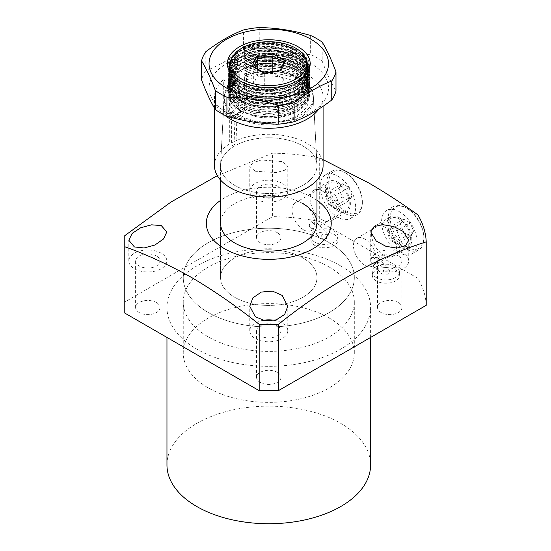 <?xml version="1.0" encoding="UTF-8"?>
<svg xmlns="http://www.w3.org/2000/svg" width="551" height="551" viewBox="0 0 551 551"><rect width="100%" height="100%" fill="white"/><g stroke="black" fill="none" stroke-linecap="round" stroke-linejoin="round"><path stroke-width="0.41" stroke-dasharray="2.75 2.07" d="M329.257 242.688A85.529 49.383 0 0 0 236.048 231.985A85.529 49.383 0 0 0 183.249 277.608A85.529 49.383 0 0 0 208.299 312.527A85.529 49.383 0 0 0 301.514 323.23A85.529 49.383 0 0 0 354.314 277.608A85.529 49.383 0 0 0 329.257 242.688A85.529 49.383 180 0 1 354.314 277.608A85.529 49.383 180 0 1 301.514 323.23A85.529 49.383 180 0 1 208.299 312.527A85.529 49.383 180 0 1 183.249 277.608A85.529 49.383 180 0 1 236.048 231.985A85.529 49.383 180 0 1 329.257 242.688M329.257 318.072A85.529 49.383 0 0 0 236.048 307.362A85.529 49.383 0 0 0 183.249 352.984A85.529 49.383 0 0 0 208.299 387.904A85.529 49.383 0 0 0 301.514 398.607A85.529 49.383 0 0 0 354.314 352.984A85.529 49.383 0 0 0 329.257 318.072M302.857 203.615A48.199 27.825 0 0 0 250.333 197.582A48.199 27.825 0 0 0 220.586 223.293L220.586 277.608A48.199 27.825 180 0 1 250.333 251.903A48.199 27.825 180 0 1 302.857 257.93A48.199 27.825 180 0 1 316.977 277.608A48.199 27.825 180 0 1 287.223 303.319A48.199 27.825 180 0 1 234.698 297.285A48.199 27.825 180 0 1 220.586 277.608A48.199 27.825 0 0 0 234.698 297.285A48.199 27.825 0 0 0 287.223 303.319A48.199 27.825 0 0 0 316.977 277.608A48.199 27.825 0 0 0 302.857 257.93A48.199 27.825 0 0 0 250.333 251.903A48.199 27.825 0 0 0 220.586 277.608L220.586 223.293M377.697 257.737L373.144 257.117A4.071 3.272 -43 0 0 371.56 262.93A4.071 3.272 -43 0 0 372.18 263.419A4.071 3.272 -43 0 0 378.193 260.031L378.268 258.178L377.697 257.737M389.254 270.128L383.675 270.1L381.636 273.73L382.222 274.184L387.801 274.212L389.839 270.582L389.254 270.128M316.253 222.267L311.708 221.647L313.822 223.665L316.756 224.56L316.825 222.707L316.253 222.267M327.817 234.657L322.239 234.63L320.2 238.259L320.785 238.714L326.364 238.741L328.403 235.112L327.817 234.657M316.756 224.56A4.071 3.272 137 0 1 310.736 227.949A4.071 3.272 137 0 1 310.117 227.453A4.071 3.272 137 0 1 311.708 221.647M314.862 245.464A13.575 7.838 180 0 1 310.881 239.919A13.575 7.838 180 0 1 319.263 232.68A13.575 7.838 180 0 1 334.058 234.375A13.575 7.838 180 0 1 338.038 239.919A13.575 7.838 180 0 1 329.656 247.158A13.575 7.838 180 0 1 314.862 245.464M314.862 242.137A13.575 7.838 180 0 1 310.881 236.593A13.575 7.838 180 0 1 319.263 229.354A13.575 7.838 180 0 1 334.058 231.055A13.575 7.838 180 0 1 338.038 236.593A13.575 7.838 180 0 1 329.656 243.838A13.575 7.838 180 0 1 314.862 242.137M376.299 280.934A13.575 7.838 180 0 1 372.324 275.39A13.575 7.838 180 0 1 380.707 268.151A13.575 7.838 180 0 1 395.501 269.852A13.575 7.838 180 0 1 399.475 275.39A13.575 7.838 180 0 1 391.093 282.635A13.575 7.838 180 0 1 376.299 280.934M376.299 277.608A13.575 7.838 180 0 1 372.324 272.063A13.575 7.838 180 0 1 380.707 264.824A13.575 7.838 180 0 1 395.501 266.526A13.575 7.838 180 0 1 399.475 272.063A13.575 7.838 180 0 1 391.093 279.309A13.575 7.838 180 0 1 376.299 277.608M316.977 200.364A62.449 36.056 0 0 0 312.94 197.795A62.449 36.056 0 0 0 220.586 200.364M398.38 255.995A12.218 7.053 0 0 0 385.066 254.466A12.218 7.053 0 0 0 377.518 260.981A12.218 7.053 0 0 0 381.099 265.968A12.218 7.053 0 0 0 394.413 267.497A12.218 7.053 0 0 0 401.961 260.981A12.218 7.053 0 0 0 398.38 255.995M398.38 302.547A12.218 7.053 0 0 0 385.066 301.018A12.218 7.053 0 0 0 377.518 307.541A12.218 7.053 0 0 0 381.099 312.527A12.218 7.053 0 0 0 394.413 314.056A12.218 7.053 0 0 0 401.961 307.541A12.218 7.053 0 0 0 398.38 302.547M277.422 325.827A12.218 7.053 0 0 0 264.101 324.298A12.218 7.053 0 0 0 256.559 330.814A12.218 7.053 0 0 0 260.141 335.807A12.218 7.053 0 0 0 273.454 337.336A12.218 7.053 0 0 0 280.996 330.814A12.218 7.053 0 0 0 277.422 325.827M277.422 372.386A12.218 7.053 0 0 0 264.101 370.857A12.218 7.053 0 0 0 256.559 377.373A12.218 7.053 0 0 0 260.141 382.36A12.218 7.053 0 0 0 273.454 383.889A12.218 7.053 0 0 0 280.996 377.373A12.218 7.053 0 0 0 277.422 372.386M277.422 186.155A12.218 7.053 0 0 0 264.101 184.626A12.218 7.053 0 0 0 256.559 191.142A12.218 7.053 0 0 0 260.141 196.135A12.218 7.053 0 0 0 273.454 197.664A12.218 7.053 0 0 0 280.996 191.142A12.218 7.053 0 0 0 277.422 186.155M277.422 232.715A12.218 7.053 0 0 0 264.101 231.186A12.218 7.053 0 0 0 256.559 237.701A12.218 7.053 0 0 0 260.141 242.688A12.218 7.053 0 0 0 273.454 244.217A12.218 7.053 0 0 0 280.996 237.701A12.218 7.053 0 0 0 277.422 232.715M156.463 255.995A12.218 7.053 0 0 0 143.143 254.466A12.218 7.053 0 0 0 135.601 260.981A12.218 7.053 0 0 0 139.183 265.968A12.218 7.053 0 0 0 152.496 267.497A12.218 7.053 0 0 0 160.038 260.981A12.218 7.053 0 0 0 156.463 255.995M156.463 302.547A12.218 7.053 0 0 0 143.143 301.018A12.218 7.053 0 0 0 135.601 307.541A12.218 7.053 0 0 0 139.183 312.527A12.218 7.053 0 0 0 152.496 314.056A12.218 7.053 0 0 0 160.038 307.541A12.218 7.053 0 0 0 156.463 302.547M166.96 464.948A101.825 58.785 180 0 1 229.815 410.633A101.825 58.785 180 0 1 340.78 423.375A101.825 58.785 180 0 1 370.603 464.948M340.78 265.968A101.825 58.785 180 0 1 370.603 307.541A101.825 58.785 180 0 1 307.747 361.849A101.825 58.785 180 0 1 196.783 349.107A101.825 58.785 180 0 1 166.96 307.541A101.825 58.785 180 0 1 229.815 253.226A101.825 58.785 180 0 1 340.78 265.968M403.18 253.219A19.009 10.972 0 0 0 382.463 250.843A19.009 10.972 0 0 0 370.733 260.981A19.009 10.972 0 0 0 376.299 268.736A19.009 10.972 0 0 0 397.016 271.12A19.009 10.972 0 0 0 408.746 260.981A19.009 10.972 0 0 0 403.18 253.219M262.985 320.365A19.009 10.972 0 0 0 249.775 330.814A19.009 10.972 0 0 0 255.34 338.576A19.009 10.972 0 0 0 276.051 340.952A19.009 10.972 0 0 0 287.787 330.814A19.009 10.972 0 0 0 282.222 323.058A19.009 10.972 0 0 0 274.577 320.365M255.34 171.258L249.775 166.581L252.868 162.738L261.319 160.031L282.222 161.581L287.787 166.581L284.688 170.238L276.258 172.58L255.34 171.258M282.222 183.387A19.009 10.972 0 0 0 261.505 181.01A19.009 10.972 0 0 0 249.775 191.142A19.009 10.972 0 0 0 255.34 198.904A19.009 10.972 0 0 0 276.051 201.28A19.009 10.972 0 0 0 287.787 191.142A19.009 10.972 0 0 0 282.222 183.387M161.264 253.219A19.009 10.972 0 0 0 140.546 250.843A19.009 10.972 0 0 0 128.817 260.981A19.009 10.972 0 0 0 134.382 268.736A19.009 10.972 0 0 0 155.093 271.12A19.009 10.972 0 0 0 166.829 260.981A19.009 10.972 0 0 0 161.264 253.219M337.901 209.766A16.02 9.25 60 0 1 327.432 195.653A16.02 9.25 60 0 1 329.891 182.815A16.02 9.25 60 0 1 337.901 183.607A16.02 9.25 60 0 1 348.363 197.726A16.02 9.25 60 0 1 345.911 210.565A16.02 9.25 60 0 1 337.901 209.766M303.339 229.719A16.02 9.25 60 0 1 292.877 215.606A16.02 9.25 60 0 1 295.329 202.768A16.02 9.25 60 0 1 303.339 203.56A16.02 9.25 60 0 1 313.808 217.679A16.02 9.25 60 0 1 311.349 230.518A16.02 9.25 60 0 1 303.339 229.719M399.337 245.243A16.02 9.25 60 0 1 388.875 231.124A16.02 9.25 60 0 1 391.327 218.286A16.02 9.25 60 0 1 399.337 219.078A16.02 9.25 60 0 1 409.806 233.197A16.02 9.25 60 0 1 407.347 246.035A16.02 9.25 60 0 1 399.337 245.243M373.144 257.117L375.265 259.142L378.193 260.031M364.783 265.196A16.02 9.25 60 0 1 354.314 251.077A16.02 9.25 60 0 1 356.772 238.239A16.02 9.25 60 0 1 364.783 239.031A16.02 9.25 60 0 1 375.245 253.15A16.02 9.25 60 0 1 372.793 265.988A16.02 9.25 60 0 1 364.783 265.196M323.086 159.652L319.291 157.965A157.483 90.922 0 0 0 272.621 153.185L272.621 216.639L124.781 301.996L124.781 313.078M319.291 157.965L319.291 221.419A157.483 90.922 0 0 0 272.621 216.639M272.621 153.185L217.328 175.679M124.781 235.663L124.781 301.996M426.219 305.323A157.483 90.922 0 0 0 417.947 278.372L319.291 221.419M417.947 214.918L417.947 278.372M329.257 267.077A85.529 49.383 0 0 0 236.048 256.373A85.529 49.383 0 0 0 183.249 301.996A85.529 49.383 0 0 0 208.299 336.916A85.529 49.383 0 0 0 301.514 347.619A85.529 49.383 0 0 0 354.314 301.996A85.529 49.383 0 0 0 329.257 267.077M234.698 185.322A48.199 27.825 180 0 1 220.586 165.651A48.199 27.825 180 0 1 220.607 164.79A48.199 27.825 180 0 1 251.029 139.782A48.199 27.825 180 0 1 302.857 145.974A48.199 27.825 180 0 1 316.956 164.79A48.199 27.825 180 0 1 316.977 165.651A48.199 27.825 180 0 1 287.223 191.355A48.199 27.825 180 0 1 234.698 185.322M244.141 104.339L244.658 77.45A44.638 25.773 180 0 1 300.343 80.914A44.638 25.773 180 0 1 313.395 98.34A44.638 25.773 180 0 1 286.499 122.79A44.638 25.773 180 0 1 237.212 117.363A44.638 25.773 180 0 1 224.161 98.34A44.638 25.773 180 0 1 231.22 85.212L229.795 112.624A10.862 6.268 0 0 0 241.903 111.33A10.862 6.268 0 0 0 245.085 106.901A10.862 6.268 0 0 0 244.141 104.339A46.119 26.627 0 0 0 244.052 104.373A10.862 6.268 180 0 1 245.009 106.942A10.862 6.268 180 0 1 241.903 111.33A10.862 6.268 180 0 1 229.85 112.576A46.119 26.627 0 0 0 229.795 112.624M229.85 112.576L232.019 117.432L239.43 113.589L244.052 104.373M244.658 77.45A10.862 6.268 180 0 1 245.085 79.186A10.862 6.268 180 0 1 244.796 80.618L244.796 76.19A40.051 23.121 180 0 1 297.099 78.352A40.051 23.121 180 0 1 308.829 94.703A40.051 23.121 180 0 1 254.858 116.385L240.463 111.281L231.778 103.987L228.727 95.351L230.752 88.256L236.71 81.844L236.71 85.288A10.862 6.268 180 0 1 231.22 85.212M254.858 116.385C262.71 118.176 270.755 118.534 279.006 117.466A40.726 23.514 0 0 0 309.51 94.703A40.726 23.514 0 0 0 297.581 78.077A40.726 23.514 0 0 0 244.975 75.625A10.862 6.268 180 0 1 244.796 76.19M244.975 75.625L244.975 73.758L244.307 74.433L244.975 72.257L244.975 70.438L244.307 71.107L244.975 68.93L244.975 67.112L244.307 67.78L244.975 65.603L244.975 63.785L244.307 64.453L244.975 62.277L244.975 60.458L244.307 61.127L244.975 58.957L244.975 57.132L244.307 57.8L244.975 55.63L244.975 53.805L244.307 54.48L244.975 52.304L244.975 50.485L244.307 51.153L244.975 47.159L244.307 47.827L244.706 46.828L241.903 48.144M235.732 54.15L229.994 60.548L228.052 67.559L228.052 65.886A40.726 23.514 0 0 1 235.732 52.138L235.732 54.15L238.239 54.542L235.732 55.651L235.732 57.476L238.239 57.869L235.732 58.978L235.732 60.796L238.239 61.195L235.732 62.304L235.732 64.123L238.239 64.522L235.732 65.631L235.732 67.449L238.239 67.842L235.732 68.958L235.732 70.776L238.239 71.169L235.732 72.277L235.732 74.103L238.239 74.495L235.732 75.604L235.732 77.429L238.239 77.822L235.732 78.931L235.732 80.749L236.338 80.901L232.15 85.357L236.71 80.976L238.239 81.149L236.71 81.844M232.15 85.357A40.051 23.121 180 0 1 236.71 80.852A10.862 6.268 180 0 1 236.338 80.901M228.052 65.886A40.726 23.514 0 0 0 239.981 82.512A40.726 23.514 0 0 0 284.364 87.609A40.726 23.514 0 0 0 309.51 65.886A40.726 23.514 0 0 0 309.497 65.245C308.946 58.957 304.896 53.585 297.361 49.129L296.858 48.839L297.361 49.129C283.731 40.939 259.893 39.913 244.706 46.828M236.71 85.288A40.051 23.121 0 0 0 228.727 99.139A40.051 23.121 0 0 0 240.463 115.49A40.051 23.121 0 0 0 284.109 120.504A40.051 23.121 0 0 0 308.829 99.139A40.051 23.121 0 0 0 297.099 82.788A40.051 23.121 0 0 0 244.796 80.618M235.732 57.476L229.994 63.875L228.052 70.886L231.151 79.675L239.981 87.099L253.191 91.983L268.778 93.567L284.364 91.569L297.581 86.266L306.411 78.428L309.51 69.219L306.411 60.018L297.581 52.18C284.096 43.901 260.671 42.455 244.975 48.977M235.732 55.651L229.994 62.049L228.052 69.061L231.151 77.856L239.981 85.274L253.191 90.164L268.778 91.748L284.364 89.751L297.581 84.441L306.411 76.61L309.51 67.401L306.411 58.192L297.581 50.355C284.096 42.083 260.671 40.629 244.975 47.159M244.975 72.257C260.671 65.727 284.096 67.181 297.581 75.459L306.411 83.291L309.51 92.499L306.411 101.708L297.581 109.546L284.364 114.849L268.778 116.846L253.191 115.262L239.981 110.372L231.151 102.954L228.052 94.166L229.994 87.148L235.732 80.749M244.975 70.438C260.671 63.909 284.096 65.362 297.581 73.634L306.411 81.472L309.51 90.681L306.411 99.889L297.581 107.721L284.364 113.031L268.778 115.028L253.191 113.444L239.981 108.554L231.151 101.136L228.052 92.341L229.994 85.329L235.732 78.931M235.732 60.796L229.994 67.194L228.052 74.213L231.151 83.001L239.981 90.419L253.191 95.309L268.778 96.893L284.364 94.896L297.581 89.593L306.411 81.755L309.51 72.546L306.411 63.337L297.581 55.506C284.096 47.228 260.671 45.774 244.975 52.304M235.732 58.978L229.994 65.376L228.052 72.388L231.151 81.183L239.981 88.601L253.191 93.491L268.778 95.075L284.364 93.078L297.581 87.767L306.411 79.929L309.51 70.728L306.411 61.519L297.581 53.681C284.096 45.409 260.671 43.956 244.975 50.485M244.975 68.93C260.671 62.408 284.096 63.854 297.581 72.133L306.411 79.971L309.51 89.172L306.411 98.381L297.581 106.219L284.364 111.522L268.778 113.52L253.191 111.936L239.981 107.052L231.151 99.628L228.052 90.839L229.994 83.828L235.732 77.429M244.975 67.112C260.671 60.582 284.096 62.036 297.581 70.308L306.411 78.146L309.51 87.354L306.411 96.563L297.581 104.394L284.364 109.704L268.778 111.701L253.191 110.117L239.981 105.227L231.151 97.809L228.052 89.014L229.994 82.003L235.732 75.604M235.732 64.123L229.994 70.521L228.052 77.533L231.151 86.328L239.981 93.746L253.191 98.636L268.778 100.22L284.364 98.223L297.581 92.919L306.411 85.081L309.51 75.873L306.411 66.664L297.581 58.833C284.096 50.554 260.671 49.101 244.975 55.63M235.732 62.304L229.994 68.703L228.052 75.714L231.151 84.503L239.981 91.927L253.191 96.818L268.778 98.395L284.364 96.397L297.581 91.094L306.411 83.256L309.51 74.054L306.411 64.846L297.581 57.008C284.096 48.729 260.671 47.283 244.975 53.805M244.975 65.603C260.671 59.081 284.096 60.527 297.581 68.806L306.411 76.644L309.51 85.853L306.411 95.054L297.581 102.892L284.364 108.196L268.778 110.193L253.191 108.616L239.981 103.726L231.151 96.301L228.052 87.513L229.994 80.501L235.732 74.103M244.975 63.785C260.671 57.256 284.096 58.709 297.581 66.988L306.411 74.819L309.51 84.028L306.411 93.236L297.581 101.074L284.364 106.377L268.778 108.375L253.191 106.791L239.981 101.901L231.151 94.483L228.052 85.694L229.994 78.676L235.732 72.277M235.732 67.449L229.994 73.848L228.052 80.859L231.151 89.655L239.981 97.072L253.191 101.963L268.778 103.547L284.364 101.549L297.581 96.239L306.411 88.408L309.51 79.199L306.411 69.991L297.581 62.153C284.096 53.881 260.671 52.428 244.975 58.957M235.732 65.631L229.994 72.029L228.052 79.041L231.151 87.829L239.981 95.254L253.191 100.144L268.778 101.721L284.364 99.724L297.581 94.421L306.411 86.583L309.51 77.374L306.411 68.172L297.581 60.334C284.096 52.056 260.671 50.609 244.975 57.132M244.975 62.277C260.671 55.754 284.096 57.208 297.581 65.479L306.411 73.317L309.51 82.526L306.411 91.728L297.581 99.566L284.364 104.869L268.778 106.873L253.191 105.289L239.981 100.399L231.151 92.974L228.052 84.186L229.994 77.174L235.732 70.776M244.975 60.458C260.671 53.936 284.096 55.382 297.581 63.661L306.411 71.499L309.51 80.701L306.411 89.909L297.581 97.747L284.364 103.051L268.778 105.048L253.191 103.464L239.981 98.581L231.151 91.156L228.052 82.368L229.994 75.356L235.732 68.958M228.052 67.559L231.151 76.348L239.981 83.773L253.191 88.663L268.778 90.24L284.364 88.243L297.581 82.939L306.411 75.101L309.497 65.245M238.239 54.542C225.986 64.77 226.943 74.543 241.111 83.869C255.499 92.348 282.064 92.072 296.452 83.043C311.618 72.112 311.618 61.182 296.452 50.258C283.035 41.966 259.294 40.87 244.307 47.827M279.006 117.466L297.581 111.047L306.411 103.209L309.51 94.001L306.411 84.799L297.581 76.961C284.096 68.689 260.671 67.236 244.975 73.758M244.307 74.433C259.294 67.47 283.035 68.572 296.452 76.864C311.618 87.788 311.618 98.719 296.452 109.642C282.064 118.679 255.499 118.954 241.111 110.475C226.943 101.15 225.986 91.376 238.239 81.149M283.848 62.387L284.013 62.036M280.976 70.707L279.867 71.175L279.867 87.802L283.923 79.062L283.923 62.428L280.046 70.583M279.867 71.175L264.315 73.283M253.804 66.754L253.639 83.745L264.721 90.144L264.721 73.517L253.639 67.119L253.191 66.402M283.923 79.062L272.835 72.656L272.835 71.699M264.721 90.144L279.867 87.802M257.696 68.999L257.696 75.005L253.639 83.745M272.835 72.656L257.696 75.005M238.239 57.869C225.986 68.097 226.943 77.87 241.111 87.196C255.499 95.674 282.064 95.399 296.452 86.362C311.618 75.439 311.618 64.508 296.452 53.585C283.035 45.292 259.294 44.19 244.307 51.153M244.307 71.107C259.294 64.143 283.035 65.245 296.452 73.538C311.618 84.461 311.618 95.392 296.452 106.315C282.064 115.352 255.499 115.627 241.111 107.149C226.943 97.823 225.986 88.05 238.239 77.822M238.239 61.195C225.986 71.423 226.943 81.197 241.111 90.522C255.499 99.001 282.064 98.725 296.452 89.689C311.618 78.765 311.618 67.835 296.452 56.905C283.035 48.619 259.294 47.517 244.307 54.48M244.307 67.78C259.294 60.824 283.035 61.919 296.452 70.211C311.618 81.135 311.618 92.065 296.452 102.996C282.064 112.025 255.499 112.301 241.111 103.822C226.943 94.496 225.986 84.723 238.239 74.495M238.239 64.522C225.986 74.743 226.943 84.523 241.111 93.849C255.499 102.328 282.064 102.045 296.452 93.016C311.618 82.092 311.618 71.162 296.452 60.231C283.035 51.946 259.294 50.844 244.307 57.8M244.307 64.453C259.294 57.497 283.035 58.592 296.452 66.885C311.618 77.815 311.618 88.739 296.452 99.669C282.064 108.699 255.499 108.981 241.111 100.502C226.943 91.177 225.986 81.396 238.239 71.169M238.239 67.842C225.986 78.07 226.943 87.85 241.111 97.176C255.499 105.654 282.064 105.372 296.452 96.342C311.618 85.412 311.618 74.488 296.452 63.558C283.035 55.265 259.294 54.17 244.307 61.127M224.498 115.069A54.308 31.352 180 0 1 214.477 96.921A54.308 31.352 180 0 1 223.307 79.785L223.307 108.602L225.256 113.63L229.698 113.327L229.698 143.88A54.308 31.352 0 0 0 214.477 165.651M235.883 145.271L237.033 115.393C241.944 112.08 244.816 107.851 245.65 102.706L246.772 74.543A44.576 25.739 180 0 1 313.333 96.129A44.576 25.739 180 0 1 268.778 122.659A44.576 25.739 180 0 1 224.223 96.129A44.576 25.739 180 0 1 230.332 83.897L229.216 112.06L230.835 116.895L235.098 116.495L233.955 146.366A48.247 27.86 0 0 0 220.552 164.79A48.247 27.86 0 0 0 268.778 193.504A48.247 27.86 0 0 0 317.004 164.79A48.247 27.86 0 0 0 287.34 139.933A48.247 27.86 0 0 0 235.883 145.271L231.634 142.778L231.634 112.232L237.033 115.393M323.086 165.651A54.308 31.352 0 0 0 290.363 136.875A54.308 31.352 0 0 0 231.634 142.778M233.955 146.366L229.698 143.88M235.098 116.495L229.698 113.327M230.332 83.897L223.307 79.785M246.772 74.543L239.74 70.425A54.308 31.352 180 0 1 294.971 69.454A54.308 31.352 180 0 1 323.086 96.921A54.308 31.352 180 0 1 318.857 109.05M231.634 112.232C236.441 108.871 239.148 104.538 239.74 99.249L239.74 70.425M407.017 247.124A23.762 13.72 -120 0 0 423.822 237.426A23.762 13.72 -120 0 0 407.017 208.326L406.059 207.775A25.119 14.498 60 0 1 423.822 238.535A25.119 14.498 60 0 1 418.615 250.03A25.119 14.498 60 0 1 406.059 248.79A25.119 14.498 60 0 1 389.653 226.654A25.119 14.498 60 0 1 393.504 206.529A25.119 14.498 60 0 1 406.059 207.775L407.017 208.326A23.762 13.72 -120 0 0 390.218 218.024A23.762 13.72 -120 0 0 407.017 247.124M399.337 211.653A25.119 14.498 60 0 1 415.75 233.782A25.119 14.498 60 0 1 411.9 253.908A25.119 14.498 60 0 1 399.337 252.668A25.119 14.498 60 0 1 382.931 230.532A25.119 14.498 60 0 1 386.781 210.406A25.119 14.498 60 0 1 399.337 211.653M383.978 226.619A17.653 10.187 60 0 1 395.508 242.171A17.653 10.187 60 0 1 392.801 256.311A17.653 10.187 60 0 1 383.978 255.437A17.653 10.187 60 0 1 372.448 239.885A17.653 10.187 60 0 1 375.155 225.745A17.653 10.187 60 0 1 383.978 226.619M399.337 217.748A17.653 10.187 60 0 1 410.867 233.3A17.653 10.187 60 0 1 408.167 247.447A17.653 10.187 60 0 1 399.337 246.572A17.653 10.187 60 0 1 387.808 231.021A17.653 10.187 60 0 1 390.514 216.874A17.653 10.187 60 0 1 399.337 217.748M400.37 223.885L403.697 219.153L410.343 222.997L413.67 231.565L410.343 236.296L403.697 232.46L400.37 223.885L386.926 231.647L390.253 226.916L396.906 230.752L410.343 222.997M403.697 219.153L390.253 226.916M403.697 232.46L390.253 240.215L386.926 231.647M410.343 236.296L396.906 244.059L390.253 240.215M413.67 231.565L400.233 239.327L396.906 244.059M396.906 230.752L400.233 239.327M345.58 211.653A23.762 13.72 -120 0 0 362.379 201.955A23.762 13.72 -120 0 0 345.58 172.856L344.623 172.298A25.119 14.498 60 0 1 362.379 203.064A25.119 14.498 60 0 1 357.179 214.559A25.119 14.498 60 0 1 344.623 213.313A25.119 14.498 60 0 1 328.21 191.183A25.119 14.498 60 0 1 332.06 171.058A25.119 14.498 60 0 1 344.623 172.298L345.58 172.856A23.762 13.72 -120 0 0 328.782 182.553A23.762 13.72 -120 0 0 345.58 211.653M337.901 176.182A25.119 14.498 60 0 1 354.307 198.312A25.119 14.498 60 0 1 350.457 218.437A25.119 14.498 60 0 1 337.901 217.197A25.119 14.498 60 0 1 321.495 195.061A25.119 14.498 60 0 1 325.345 174.936A25.119 14.498 60 0 1 337.901 176.182M322.542 191.142A17.653 10.187 60 0 1 334.071 206.701A17.653 10.187 60 0 1 331.365 220.841A17.653 10.187 60 0 1 322.542 219.966A17.653 10.187 60 0 1 311.012 204.414A17.653 10.187 60 0 1 313.712 190.274A17.653 10.187 60 0 1 322.542 191.142M337.901 182.278A17.653 10.187 60 0 1 349.43 197.83A17.653 10.187 60 0 1 346.724 211.97A17.653 10.187 60 0 1 337.901 211.102A17.653 10.187 60 0 1 326.371 195.543A17.653 10.187 60 0 1 329.078 181.403A17.653 10.187 60 0 1 337.901 182.278M338.927 188.414L342.254 183.683L348.907 187.526L352.234 196.094L348.907 200.826L342.254 196.982L338.927 188.414L325.489 196.177L328.816 191.445L335.463 195.281L348.907 187.526M342.254 183.683L328.816 191.445M342.254 196.982L328.816 204.745L325.489 196.177M348.907 200.826L335.463 208.581L328.816 204.745M352.234 196.094L338.789 203.856L335.463 208.581M335.463 195.281L338.789 203.856M255.733 44.851C234.981 50.086 226.757 59.074 231.076 71.809L230.387 63.11A38.694 22.336 0 0 0 230.091 65.886A38.694 22.336 0 0 0 241.421 81.679L239.499 80.57L241.421 81.679A38.694 22.336 0 0 0 296.142 81.679A38.694 22.336 0 0 0 307.472 65.886A38.694 22.336 0 0 0 296.142 50.086A38.694 22.336 0 0 0 255.733 44.851C270.927 42.303 284.399 44.245 296.142 50.685L304.531 58.137L307.472 66.898L307.472 65.886M230.387 63.11C232.749 45.595 275.383 37.661 296.142 51.271L304.531 58.723L307.472 67.484L304.524 76.238L296.142 83.69L283.586 88.745L268.778 90.653L253.97 89.159L241.421 84.523L233.032 77.484L230.091 69.144L233.032 60.803L241.421 53.764L253.977 49.129L268.778 47.634L283.586 49.542L296.142 54.597L304.531 62.049L307.472 70.81L304.524 79.564L296.142 87.017L283.586 92.072L268.778 93.98L253.97 92.485L241.421 87.85L233.032 80.811L230.091 72.47L233.032 64.13L241.421 57.09L253.977 52.455L268.778 50.961L283.586 52.868L296.142 57.924L304.531 65.376L307.472 74.13L304.524 82.891L296.142 90.343L283.586 95.392L268.778 97.3L253.97 95.812L241.421 91.177L233.032 84.138L230.091 75.797L233.032 67.456L241.421 60.417L253.977 55.782L268.778 54.287L283.586 56.195L296.142 61.244L304.531 68.703L307.472 77.457L304.524 86.218L296.142 93.67L283.586 98.719L268.778 100.626L253.97 99.139L241.421 94.503L233.032 87.464L230.091 79.124L233.032 70.783L241.421 63.744L253.977 59.109L268.778 57.614L283.586 59.522L296.142 64.57L304.531 72.029L307.472 80.783L304.524 89.537L296.142 96.997L283.586 102.045L268.778 103.953L253.97 102.458L241.421 97.83L233.032 90.784L230.091 82.443L233.032 74.103L241.421 67.064L253.977 62.428L268.778 60.941L283.586 62.848L296.142 67.897L304.531 75.349L307.472 84.11L304.524 92.864L296.142 100.323L283.586 105.372L268.778 107.28L253.97 105.785L241.421 101.15L233.032 94.111L230.091 85.77L230.387 83.063A38.694 22.336 0 0 0 230.091 85.839A38.694 22.336 0 0 0 241.421 101.632A38.694 22.336 0 0 0 296.142 101.632A38.694 22.336 0 0 0 307.472 85.839A38.694 22.336 0 0 0 296.142 70.039A38.694 22.336 0 0 0 255.733 64.804L241.421 69.805L233.032 76.844L230.091 85.185L233.032 93.525L241.421 100.564L253.97 105.2L268.778 106.694L283.586 104.786L296.142 99.738L304.524 92.279L307.472 83.525L304.531 74.764L296.142 67.312L283.586 62.263L268.778 60.355L253.977 61.843L241.421 66.478L233.032 73.517L230.091 81.858L233.032 90.199L241.421 97.238L253.97 101.873L268.778 103.368L283.586 101.46L296.142 96.411L304.524 88.952L307.472 80.198L304.531 71.444L296.142 63.985L283.586 58.936L268.778 57.028L253.977 58.516L241.421 63.151L233.032 70.191L230.091 78.531L233.032 86.879L241.421 93.918L253.97 98.546L268.778 100.041L283.586 98.133L296.142 93.085L304.524 85.625L307.472 76.871L304.531 68.117L296.142 60.658L283.586 55.61L268.778 53.702L253.977 55.196L241.421 59.832L233.032 66.871L230.091 75.212L233.032 83.552L241.421 90.591L253.97 95.227L268.778 96.714L283.586 94.806L296.142 89.758L304.524 82.306L307.472 73.545L304.531 64.791L296.142 57.332L283.586 52.283L268.778 50.375L253.977 51.87L241.421 56.505L233.032 63.544L230.091 71.885L233.032 80.226L241.421 87.265L253.97 91.9L268.778 93.394L283.586 91.48L296.142 86.431L304.524 78.979L307.472 70.218L304.531 61.464L296.142 54.012L283.586 48.956L268.778 47.049L253.977 48.543L241.421 53.178L233.032 60.217L230.091 68.558L233.032 76.899L241.421 83.938L253.97 88.573L268.778 90.068L283.586 88.16L296.142 83.105L304.524 75.652L307.472 66.898M296.142 70.039L298.063 71.148A41.408 23.907 0 0 0 239.499 71.148L239.499 71.148A41.408 23.907 0 0 0 239.499 104.959A41.408 23.907 0 0 0 298.057 104.959A41.408 23.907 0 0 0 298.063 71.148M322.218 42.186L322.218 61.195A67.883 39.19 0 0 0 316.777 57.655A67.883 39.19 0 0 0 310.64 54.515L310.64 35.498M255.733 64.804L271.347 63.696C259.583 63.358 249.548 65.507 241.228 70.149L239.499 71.148L241.228 70.149C235.091 73.758 231.475 78.063 230.387 83.063M226.544 112.438A59.735 34.486 0 0 0 311.019 112.438A59.735 34.486 0 0 0 311.019 63.668A59.735 34.486 0 0 0 226.544 63.668A59.735 34.486 0 0 0 226.544 112.438M322.218 61.195C326.805 73.462 331.399 83.353 335.986 90.867M231.076 71.809C227.267 63.482 230.566 56.181 240.98 49.893C255.437 41.373 282.126 41.649 296.583 50.72C321.667 64.143 302.444 91.349 268.778 90.715C235.119 92.182 215.896 65.803 240.98 53.22C263.502 39.149 309.91 50.664 308.092 70.514C309.91 90.364 263.502 101.88 240.98 87.809C215.896 75.225 235.119 48.846 268.778 50.313C302.444 49.68 321.667 76.885 296.583 90.302C282.126 99.38 255.437 99.655 240.98 91.135C225.745 80.715 225.745 70.294 240.98 59.866C263.502 45.802 309.91 57.318 308.092 77.168C309.91 97.017 263.502 108.526 240.98 94.462C215.896 81.872 235.119 55.499 268.778 56.96C289.778 56.918 308.643 68.097 308.092 80.487C308.643 92.885 289.778 104.063 268.778 104.022C235.119 105.482 215.896 79.103 240.98 66.519C263.502 52.455 309.91 63.964 308.092 83.814C309.91 103.664 263.502 115.18 240.98 101.115C214.897 88.077 236.778 60.824 271.347 63.696M205.805 51.718L205.805 70.728A67.883 39.19 0 0 0 201.57 79.861M205.805 70.728C218.348 65.865 230.89 58.626 243.432 49.011L243.432 29.995M259.245 27.55L259.245 46.559A67.883 39.19 0 0 0 243.432 49.011M259.245 46.559C276.375 51.587 293.511 54.239 310.64 54.515M229.216 112.06L223.307 108.602M245.65 102.706L239.74 99.249M183.249 352.984L183.249 301.996M371.56 262.93L381.636 273.73M310.117 227.453L320.2 238.259M310.881 236.593L310.881 239.919M372.324 272.063L372.324 275.39M377.518 307.541L377.518 260.981M256.559 377.373L256.559 330.814M256.559 237.701L256.559 191.142M135.601 307.541L135.601 260.981M370.603 337.432L370.603 307.541M370.733 260.981L370.733 231.93M249.775 330.814L249.775 306.253M249.775 191.142L249.775 166.581M128.817 260.981L128.817 240.25M295.329 202.768L329.891 182.815M356.772 238.239L391.327 218.286M372.793 265.988L407.347 246.035M311.349 230.518L345.911 210.565M166.829 260.981L166.829 231.93M287.787 191.142L287.787 166.581M287.787 330.814L287.787 306.253M408.746 260.981L408.746 240.25M166.96 337.432L166.96 307.541M160.038 307.541L160.038 260.981M280.996 237.701L280.996 191.142M280.996 377.373L280.996 330.814M401.961 307.541L401.961 260.981M399.475 272.063L399.475 275.39M338.038 236.593L338.038 239.919M316.825 222.707L328.403 235.112M378.268 258.178L389.839 270.582M316.977 277.608L316.977 223.293L316.977 277.608M354.314 352.984L354.314 301.996M220.586 180.094L220.586 165.651M224.161 98.34L220.607 164.79M316.977 180.094L316.977 165.651M313.395 98.34L316.956 164.79M245.085 106.901L245.085 79.186M228.727 99.139L228.727 95.351M308.829 99.139L308.829 94.703M228.052 70.886L228.052 69.061M309.51 69.219L309.51 67.401M228.052 94.166L228.052 92.341M309.51 92.499L309.51 90.681M228.052 74.213L228.052 72.388M309.51 72.546L309.51 70.728M228.052 90.839L228.052 89.014M309.51 89.172L309.51 87.354M228.052 77.533L228.052 75.714M309.51 75.873L309.51 74.054M228.052 87.513L228.052 85.694M309.51 85.853L309.51 84.028M228.052 80.859L228.052 79.041M309.51 79.199L309.51 77.374M228.052 84.186L228.052 82.368M309.51 82.526L309.51 80.701M245.009 106.942C244.127 114.429 239.795 117.921 232.019 117.432M309.51 94.703L309.51 94.007M214.477 108.072L214.477 96.921M224.223 96.129L220.552 164.79M313.333 96.129L317.004 164.79M225.256 113.63L230.835 116.895M323.086 106.26L323.086 96.921M423.822 237.426L423.822 238.535M411.9 253.908L418.615 250.03M392.801 256.311L408.167 247.447M386.781 210.406L393.504 206.529M375.155 225.745L390.514 216.874M362.379 201.955L362.379 203.064M350.457 218.437L357.179 214.559M331.365 220.841L346.724 211.97M325.345 174.936L332.06 171.058M313.712 190.274L329.078 181.403M230.091 85.185L230.091 82.443M230.091 81.858L230.091 79.124M230.091 78.531L230.091 75.797M230.091 75.212L230.091 72.47M230.091 71.885L230.091 69.144M230.091 68.558L230.091 65.886M307.472 85.839L307.472 84.11M307.472 83.525L307.472 80.783M307.472 80.198L307.472 77.457M307.472 76.871L307.472 74.13M307.472 73.545L307.472 70.81M307.472 70.218L307.472 67.484M296.142 81.679L298.063 80.57"/><path stroke-width="0.83" d="M220.586 180.094L220.586 223.293A48.199 27.825 0 0 0 234.698 242.963A48.199 27.825 0 0 0 287.223 248.997A48.199 27.825 0 0 0 316.977 223.293A48.199 27.825 0 0 0 302.857 203.615M376.299 241.097L370.733 231.93L374.046 226.585L382.621 224.656L393.469 226.454L403.18 231.42L408.746 240.25L405.433 245.808L396.796 248.088L385.934 246.331L376.299 241.097M255.34 316.77L249.775 306.253L252.868 297.905L261.298 292.078L272.421 291.086L282.222 295.412L287.787 306.253L284.688 314.414L276.209 319.897L265.127 320.785L255.34 316.77M220.586 200.364A62.449 36.056 0 0 0 224.622 248.783A62.449 36.056 0 0 0 310.764 249.982A62.449 36.056 0 0 0 316.977 200.364M217.328 175.679L171.051 201.997L124.781 235.663L124.781 246.745C147.124 254.741 169.522 265.072 191.982 277.732C214.456 291.018 236.854 306.549 259.184 324.339L278.379 324.339C327.866 284.819 377.146 257.331 426.219 241.868A157.483 90.922 0 0 0 417.947 214.918C401.541 203.126 385.101 192.451 368.619 182.877L323.086 159.652M370.603 337.432L370.603 464.948A101.825 58.785 180 0 1 307.747 519.256A101.825 58.785 180 0 1 196.783 506.514A101.825 58.785 180 0 1 166.96 464.948L166.96 337.432M274.577 320.365A19.009 10.972 0 0 0 262.985 320.365M134.382 246.938L128.817 240.25L132.137 233.417L140.78 227.701L151.642 224.829L161.264 225.573L166.829 231.93L163.516 238.962L154.948 245.002L144.08 247.971L134.382 246.938M124.781 246.745L124.781 313.078L259.184 390.673L278.379 390.673L426.219 305.323L426.219 241.868M259.184 324.339L259.184 390.673M278.379 324.339L278.379 390.673M241.903 48.144L241.903 48.144A38.012 21.95 180 0 1 295.66 48.144A38.012 21.95 180 0 1 295.66 79.186A38.012 21.95 180 0 1 241.903 79.186A38.012 21.95 180 0 1 241.903 48.144L235.732 52.138M295.66 48.144L296.858 48.839L295.66 48.144M283.923 62.428L285.439 61.092L273.241 54.046L272.835 56.03L283.848 62.387M264.556 72.98L280.976 70.707L285.439 61.092M264.583 72.973L253.191 66.402L252.124 66.244L264.721 73.517L280.976 70.707M253.804 66.754L257.696 58.372L256.587 56.629L252.124 66.244M272.835 71.699L272.835 56.03L257.696 58.372L257.696 68.999M214.477 108.072L214.477 165.651A54.308 31.352 0 0 0 247.819 194.572A54.308 31.352 0 0 0 306.907 187.974A54.308 31.352 0 0 0 323.086 165.651L323.086 106.26M318.857 109.05A54.308 31.352 180 0 1 306.907 119.25A54.308 31.352 180 0 1 224.498 115.069M239.499 80.57L239.499 80.57A41.408 23.907 180 0 1 239.499 46.759A41.408 23.907 180 0 1 298.057 46.759A41.408 23.907 180 0 1 298.063 80.57A41.408 23.907 180 0 1 239.499 80.57M226.544 88.05A59.735 34.486 0 0 0 311.019 88.05A59.735 34.486 0 0 0 311.019 39.279A59.735 34.486 0 0 0 226.544 39.279A59.735 34.486 0 0 0 226.544 88.05M220.779 94.063A67.883 39.19 0 0 0 226.916 97.203C244.052 97.479 261.181 100.13 278.317 105.158A67.883 39.19 0 0 0 294.131 102.706C306.666 93.091 319.208 85.853 331.75 80.99A67.883 39.19 0 0 0 335.986 71.857C331.399 59.591 326.805 49.7 322.218 42.186A67.883 39.19 0 0 0 316.777 38.639A67.883 39.19 0 0 0 310.64 35.498C293.511 30.477 276.375 27.825 259.245 27.55A67.883 39.19 0 0 0 243.432 29.995C230.89 34.865 218.348 42.103 205.805 51.718A67.883 39.19 0 0 0 201.57 60.851C206.164 68.365 210.751 78.256 215.345 90.522A67.883 39.19 0 0 0 220.779 94.063M331.75 80.99L331.75 100A67.883 39.19 0 0 0 335.986 90.867L335.986 71.857M331.75 100C319.208 109.615 306.666 116.853 294.131 121.723L294.131 102.706M278.317 105.158L278.317 124.168A67.883 39.19 0 0 0 294.131 121.723M278.317 124.168C261.181 123.892 244.052 121.241 226.916 116.22L226.916 97.203M215.345 90.522L215.345 109.532A67.883 39.19 0 0 0 220.779 113.079A67.883 39.19 0 0 0 226.916 116.22M215.345 109.532C210.751 102.018 206.164 92.127 201.57 79.861L201.57 60.851M273.241 54.046L256.587 56.629M316.977 223.293L316.977 180.094M280.046 70.583L284.013 62.036"/></g></svg>
